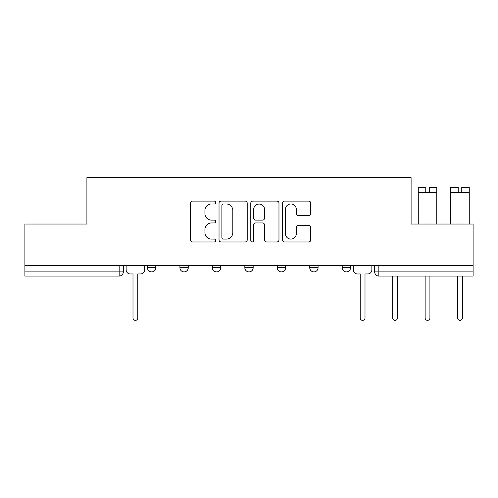 <?xml version="1.0" encoding="UTF-8"?>
<svg xmlns="http://www.w3.org/2000/svg" width="498" height="498" viewBox="0 0 498 498"><rect width="100%" height="100%" fill="white"/><g stroke="black" fill="none" stroke-linecap="round" stroke-linejoin="round"><path stroke-width="0.75" d="M215.709 202.537A1.432 1.432 0 0 0 214.277 201.111L192.577 201.111A2.042 2.042 0 0 0 190.535 203.153L190.535 239.918A2.042 2.042 0 0 0 192.577 241.96L214.277 241.96A1.432 1.432 0 0 0 215.709 240.528A1.432 1.432 0 0 0 214.277 239.096L211.469 239.096A6.536 6.536 0 0 1 204.933 232.56L204.933 229.497A6.536 6.536 0 0 1 211.469 222.961L214.277 222.961A1.432 1.432 0 0 0 215.709 221.535A1.432 1.432 0 0 0 214.277 220.104L211.469 220.104A6.536 6.536 0 0 1 204.933 213.567L204.933 210.505A6.536 6.536 0 0 1 211.469 203.968L214.277 203.968A1.432 1.432 0 0 0 215.709 202.537M342.219 265.44L342.219 267.725L350.542 267.725A4.165 4.165 0 0 1 346.378 271.889A4.165 4.165 0 0 1 342.219 267.725L342.219 265.44M309.756 265.44L309.756 267.725L318.079 267.725A4.165 4.165 0 0 1 313.921 271.889A4.165 4.165 0 0 1 309.756 267.725L309.756 265.44M244.835 267.725L244.835 265.44L244.835 267.725A4.165 4.165 0 0 0 249 271.889A4.165 4.165 0 0 1 244.835 267.725L253.165 267.725A4.165 4.165 0 0 1 249 271.889M179.921 267.725L179.921 265.44L179.921 267.725A4.165 4.165 0 0 0 184.079 271.889A4.165 4.165 0 0 1 179.921 267.725L188.244 267.725A4.165 4.165 0 0 1 184.079 271.889A4.165 4.165 0 0 0 188.244 267.725L188.244 265.44L188.244 267.725M308.692 215.51A2.042 2.042 0 0 0 310.733 213.468L310.733 203.153A2.042 2.042 0 0 0 308.692 201.111L284.588 201.111A2.042 2.042 0 0 0 282.547 203.153L282.547 239.918A2.042 2.042 0 0 0 284.588 241.96L308.692 241.96A2.042 2.042 0 0 0 310.733 239.918L310.733 227.455A2.042 2.042 0 0 0 308.692 225.413L298.377 225.413A2.042 2.042 0 0 0 296.335 227.455L296.335 233.637A5.466 5.466 0 0 1 290.869 239.096A5.466 5.466 0 0 1 285.404 233.637L285.404 209.434A5.466 5.466 0 0 1 290.869 203.968A5.466 5.466 0 0 1 296.335 209.434L296.335 213.468A2.042 2.042 0 0 0 298.377 215.51L308.692 215.51M24.9 265.44L24.9 224.032L86.907 224.032L86.907 177.63L411.093 177.63L411.093 224.032L473.1 224.032L473.1 265.44L24.9 265.44L24.9 271.889L123.323 271.889L123.323 265.44L123.323 271.889A4.165 4.165 0 0 1 119.159 276.048L24.9 276.048L24.9 271.889M247.213 203.153A2.042 2.042 0 0 0 245.172 201.111L221.068 201.111A2.042 2.042 0 0 0 219.027 203.153L219.027 239.918A2.042 2.042 0 0 0 221.068 241.96L245.172 241.96A2.042 2.042 0 0 0 247.213 239.918L247.213 203.153M252.828 201.111L276.932 201.111A2.042 2.042 0 0 1 278.973 203.153L278.973 239.918A2.042 2.042 0 0 1 276.932 241.96L266.617 241.96A2.042 2.042 0 0 1 264.575 239.918L264.575 225.009A2.042 2.042 0 0 0 262.533 222.961L255.692 222.961A2.042 2.042 0 0 0 253.644 225.009L253.644 240.528A1.432 1.432 0 0 1 252.218 241.96A1.432 1.432 0 0 1 250.787 240.528L250.787 203.153A2.042 2.042 0 0 1 252.828 201.111M374.677 265.44L374.677 271.889L473.1 271.889L473.1 276.048L378.841 276.048A4.165 4.165 0 0 1 374.677 271.889L374.677 265.44M473.1 265.44L473.1 271.889M350.542 267.725L350.542 265.44L350.542 267.725A4.165 4.165 0 0 1 346.378 271.889M318.079 267.725L318.079 265.44L318.079 267.725A4.165 4.165 0 0 1 313.921 271.889M285.622 265.44L285.622 267.725A4.165 4.165 0 0 1 281.457 271.889A4.165 4.165 0 0 1 277.299 267.725A4.165 4.165 0 0 0 281.457 271.889A4.165 4.165 0 0 0 285.622 267.725L285.622 265.44M277.299 265.44L277.299 267.725L285.622 267.725M253.165 265.44L253.165 267.725M220.701 265.44L220.701 267.725A4.165 4.165 0 0 1 216.543 271.889A4.165 4.165 0 0 1 212.378 267.725L220.701 267.725M212.378 265.44L212.378 267.725M155.781 265.44L155.781 267.725A4.165 4.165 0 0 1 151.622 271.889A4.165 4.165 0 0 1 147.458 267.725A4.165 4.165 0 0 0 151.622 271.889A4.165 4.165 0 0 0 155.781 267.725L155.781 265.44M147.458 265.44L147.458 267.725L155.781 267.725M223.316 203.968A1.432 1.432 0 0 0 221.884 205.4L221.884 237.671A1.432 1.432 0 0 0 223.316 239.096L226.279 239.096A6.536 6.536 0 0 0 232.815 232.56L232.815 210.505A6.536 6.536 0 0 0 226.279 203.968L223.316 203.968M264.575 209.534A5.466 5.466 0 0 0 259.109 204.068A5.466 5.466 0 0 0 253.644 209.534L253.644 218.062A2.042 2.042 0 0 0 255.692 220.104L262.533 220.104A2.042 2.042 0 0 0 264.575 218.062L264.575 209.534M126.131 269.81L126.131 265.44L126.131 269.81A4.165 4.165 0 0 0 130.289 273.968L132.997 273.968L132.997 317.979A2.39 2.39 0 0 0 135.388 320.37A2.39 2.39 0 0 0 137.784 317.979L137.784 273.968L140.486 273.968A4.165 4.165 0 0 0 144.65 269.81L144.65 265.44L144.65 269.81M130.289 273.968L132.997 273.968L132.997 317.979M137.784 317.979L137.784 273.968L140.486 273.968M392.679 317.979L392.679 276.048L392.679 317.979A2.39 2.39 0 0 0 395.07 320.37A2.39 2.39 0 0 0 397.466 317.979L397.466 276.048L397.466 317.979M425.136 317.979L425.136 276.048L425.136 317.979A2.39 2.39 0 0 0 427.533 320.37A2.39 2.39 0 0 0 429.923 317.979L429.923 276.048L429.923 317.979M457.6 317.979L457.6 276.048L457.6 317.979A2.39 2.39 0 0 0 459.99 320.37A2.39 2.39 0 0 0 462.387 317.979L462.387 276.048L462.387 317.979M353.35 265.44L353.35 269.81A4.165 4.165 0 0 0 357.514 273.968L360.216 273.968L360.216 317.979A2.39 2.39 0 0 0 362.612 320.37A2.39 2.39 0 0 0 365.003 317.979L365.003 273.968L367.711 273.968A4.165 4.165 0 0 0 371.869 269.81L371.869 265.44M425.765 187.41L418.27 187.41L425.765 187.41L425.765 192.614L418.27 192.614L418.27 224.032M418.27 187.41L418.27 192.614M429.301 187.41L436.79 187.41L429.301 187.41L429.301 192.614L425.765 192.614M436.79 187.41L436.79 224.032M458.222 187.41L450.734 187.41L458.222 187.41L458.222 192.614L450.734 192.614L450.734 224.032M450.734 187.41L450.734 192.614M461.758 187.41L469.253 187.41L461.758 187.41L461.758 192.614L458.222 192.614M469.253 187.41L469.253 224.032M119.159 265.44L119.159 276.048M378.841 265.44L378.841 276.048M436.79 192.614L429.301 192.614M469.253 192.614L461.758 192.614"/></g></svg>
